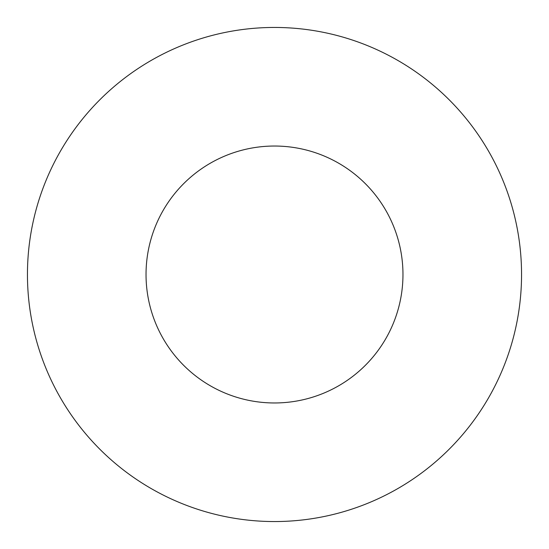 <?xml version="1.0" encoding="UTF-8"?>
<svg xmlns="http://www.w3.org/2000/svg" width="549" height="549" viewBox="0 0 549 549"><rect width="100%" height="100%" fill="white"/><g stroke="black" fill="none" stroke-linecap="round" stroke-linejoin="round"><path stroke-width="0.82" d="M402.966 274.5A128.466 128.466 0 0 0 274.5 146.034A128.466 128.466 0 0 0 146.034 274.5A128.466 128.466 0 0 0 274.5 402.966A128.466 128.466 0 0 0 402.966 274.5M521.55 274.5A247.05 247.05 0 0 0 274.5 27.45A247.05 247.05 0 0 0 27.45 274.5A247.05 247.05 0 0 0 274.5 521.55A247.05 247.05 0 0 0 521.55 274.5"/></g></svg>
